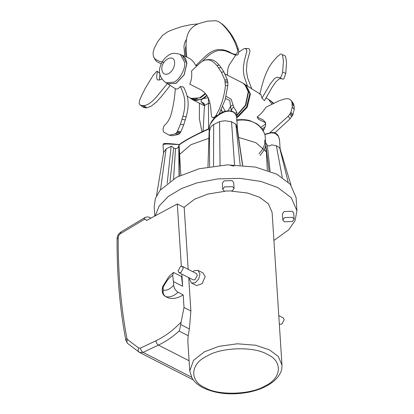 <?xml version="1.0" encoding="UTF-8"?>
<svg xmlns="http://www.w3.org/2000/svg" width="414" height="414" viewBox="0 0 414 414"><rect width="100%" height="100%" fill="white"/><g stroke="black" fill="none" stroke-linecap="round" stroke-linejoin="round"><path stroke-width="0.62" d="M236.622 117.064L237.398 116.67L246.625 106.952L249.849 93.699L245.994 85.232L243.867 83.659M205.68 93.776L200.516 97.833L190.849 98.423M206.809 95.282L203.026 98.325L203.372 98.532L207.031 95.613M191.247 98.837L192.8 99.821L201.432 99.572L201.09 99.365L195.951 100.488L191.247 98.837L190.445 98.216M203.026 98.325L201.09 99.365M204.185 103.65L201.023 101.678L201.432 99.572L203.372 98.532L208.408 97.714L208.413 103.407L210.012 103.277M224.978 73.951L243.08 83.193L246.656 86.769L248.193 92.043L245.409 105.223L236.513 115.459L236.855 112.246L233.724 107.091L231.193 99.231L226.039 96.286M201.023 101.678L204.77 105.508M236.234 115.666L236.855 115.604L245.735 105.389L248.509 92.234L244.633 84.182L243.08 83.193M236.855 112.246L234.971 113.374M204.506 104.809L204.014 104.685M204.164 103.603L204.49 105.404L203.072 131.305M204.588 105.461L208.413 103.407L208.63 128.785M233.724 107.091C232.207 108.126 231.421 109.343 231.374 110.745L231.54 111.035M232.88 104.944L230.572 106.382L231.302 110.962M225.47 98.522L229.786 100.457L230.572 106.382L228.073 110.704M221.148 110.238L222.768 112.199M225.211 111.268L222.748 106.621M173.678 285.205C170.05 289.215 166.594 290.845 163.313 290.095C162.707 293.081 163.551 295.265 165.843 296.641C169.662 297.604 173.745 296.145 178.087 292.268C175.629 290.737 174.159 288.382 173.678 285.205L173.409 281.556L182.626 286.265L181.839 274.094M162.635 286.623L163.044 287.673L162.143 289.64L162.619 286.654L168.576 277.049L170.232 275.253M162.143 289.64L162.417 292.067L163.313 290.095L163.044 287.673C165.771 281.81 168.995 277.711 172.716 275.372L173.569 272.459L170.677 274.813M191.485 377.133L143.042 352.386L158.448 345.095C165.553 341.721 172.431 337.037 179.081 331.055C179.495 330.626 180.028 328.452 180.68 324.529L184.002 307.498L183.185 294.871L178.087 292.268M184.002 307.498L190.885 311.017L189.379 328.975L188.189 335.707L187.832 341.255L189.752 370.944L192.153 378.329C194.559 382.153 198.228 385.31 203.165 387.804C216.243 393.937 231.462 395.396 248.819 392.187C261.819 389.465 271.413 384.518 277.603 377.335C282.188 370.975 281.836 368.91 281.975 364.977L278.224 356.413L269.535 349.892L255.562 345.229L237.367 343.791L218.928 346.327L204.319 351.848L193.535 360.361L189.752 370.944M181.332 266.202L177.306 203.967L184.194 207.486L188.194 269.354M188.727 277.613L190.885 311.017M162.417 292.067C162.697 294.059 163.721 295.534 165.481 296.496L168.275 297.889C172.876 299.244 177.844 298.24 183.185 294.871M172.716 275.372L173.409 281.556M180.882 175.122L179.107 152.207M208.91 138.312L190.973 144.683L179.645 154.313L180.344 167.867M266.104 147.053L267.32 170.226M236.803 120.339C250.765 118.673 260.178 123.486 265.053 134.767L266.15 151.721L255.914 142.701L238.604 137.391M266.456 151.7L266.621 157.522M179.283 175.883L179.055 145.231L179.645 154.313L179.19 154.313M173.569 272.459L181.534 276.526L182.626 286.265M177.306 203.967L146.447 220.527C146.054 219.42 145.304 219.058 144.191 219.446L120.458 233.693C119.072 234.671 118.316 236.032 118.192 237.786C118.026 273.049 120.929 306.572 126.896 338.362L127.533 339.563L138.731 348.034L140.558 348.05L155.964 340.758C164.741 336.572 173.078 330.393 180.97 322.232M179.081 331.055L188.189 335.707M155.224 215.818L159.204 205.949L168.219 196.536L181.373 188.618L196.96 182.879L217.557 178.931L239.98 178.341L261.006 181.451L277.799 187.568L291.321 197.783L296.936 210.778L296.077 197.457L290.302 184.277L276.94 174.247L255.438 167.075L227.452 164.86L199.082 168.762L176.607 177.254L160.011 190.352L155.421 198.332L154.189 206.633L154.8 216.046M296.936 210.778L295.063 220.672L288.739 229.76L273.923 240.472M264.939 134.478L270.839 132.925L273.851 133.065L275.496 133.629L278.275 136.128L279.326 138.706L279.574 140.475M163.012 144.864L164.161 144.212L167.396 143.984L179.629 144.657L179.045 145.06C184.815 140.631 194.865 135.238 209.205 128.878L209.339 126.663L210.307 123.921L214.969 117.918L219.699 114.269L223.865 112.153L225.997 111.459L229.475 111.035L232.927 111.878L234.386 112.908L235.975 115.118L236.777 118.088L237.553 129.986L236.099 124.454L231.524 121.711L224.683 120.738L219.565 121.623L213.681 124.516C212.185 125.442 211.13 126.513 210.514 127.724C210.374 127.238 209.846 131.207 209.432 130.99L209.189 128.65C209.572 123.237 212.951 118.394 219.316 114.129C222.81 111.366 226.981 110.367 231.83 111.128C234.697 112.106 236.358 114.575 236.813 118.539M192.862 271.739L194.378 270.647L198.001 270.373L203.026 272.94L205.178 276.599L202.12 283.647L196.557 285.603L191.532 283.036L189.586 279.486L189.628 278.073M198.001 270.373L199.946 273.923L198.71 279.02L195.16 282.762L191.532 283.036M179.076 272.681L193.152 279.869L194.963 279.735L197.359 275.315L196.386 273.54L182.31 266.352L183.283 268.127L180.892 272.547L179.076 272.681L178.103 270.906L180.499 266.487L182.31 266.352M279.321 323.888L280.014 324.245L281.83 324.105L284.221 319.686L283.248 317.911L278.782 315.634M231.654 191.17L247.474 193.017L259.666 197.297L268.355 203.817L272.107 212.382L281.975 364.977M183.982 207.378L194.451 199.253L207.844 194.052L224.745 191.32M292.61 217.334L294.142 219.192L292.346 221.542L284.32 221.785L282.788 219.927L284.584 217.578L292.61 217.334M282.788 219.927L282.395 213.872L284.19 211.523L292.217 211.28L293.749 213.138L294.142 219.192M232.559 186.662L234.091 188.52L232.295 190.87L224.269 191.108L222.737 189.25L224.533 186.9L232.559 186.662M222.737 189.25L222.344 183.195L224.14 180.846L232.166 180.607L233.698 182.46L234.091 188.52M290.949 185.053L280.024 148.538L279.657 147.777L276.355 145.697L271.827 144.9C271.61 144.269 270.228 147.068 267.366 145.371L265.565 142.639L266.114 147.156M209.205 128.878L207.963 166.858M179.034 176.007L178.781 145.909L179.045 145.06M178.781 145.909C178.051 147.819 176.964 148.704 175.52 148.559L173.621 147.984L171.774 146.209L171.127 146.385L166.102 148.864L163.633 152.549L156.492 195.817M239.67 144.993L237.548 129.872M242.526 165.258L237.175 129.396M209.608 166.578L209.432 130.99M270.052 171.205L267.366 145.371M269.012 170.822L266.088 146.913M170.04 181.249L173.621 147.984M201.96 131.833L199.357 118.621L199.434 103.21M251.676 88.71L247.577 77.78L246.392 70.447L247.013 62.348L249.859 51.75L249.896 50.187L249.047 48.78L248.048 48.454L244.809 48.557L246.397 49.23L246.91 51.01L244.317 60.858L243.37 67.347L243.463 72.108L244.188 76.507L247.479 86.06M238.79 52.123L243.903 48.733L244.809 48.557M227.358 75.167L227.876 68.812L229.051 65.215L235.69 55.176M281.924 78.826L280.62 78.541L278.964 79.012L275.657 82.127L272.122 87.354L264.458 100.669L261.974 98.159L260.877 94.521L245.424 84.792M279.44 77.718L282.969 79.25L283.906 78.727L285.769 73.454L282.633 72.052L281.701 75.457L280.459 77.666L279.833 77.848L276.971 77.185L274.57 78.525L270.404 83.711L261.974 98.159M285.769 73.454L286.524 63.099C286.234 59.119 285.769 56.713 285.132 55.885L281.996 54.482C282.638 55.316 283.098 57.722 283.393 61.702L282.633 72.052M285.132 55.885L281.996 54.482M259.759 94.33C262.264 84.296 265.193 71.146 273.023 61.479L277.023 56.946L280.542 54.068L281.411 53.949M265.597 122.823L258.507 119.253L257.146 117.048C260.944 114 263.863 110.735 265.891 107.252L278.834 100.907L284.687 98.915L287.782 98.687L289.495 99.127L291.083 100.385L291.963 102.258L292.268 106.879L290.975 112.22L289.826 114.212L288.185 116.256L269.944 132.651M263.237 130.948L265.648 125.489L265.415 122.337L263.092 119.92L257.146 117.048M274.689 133.008L290.126 118.777L292.91 114.745L294.209 109.405L294.157 106.465L293.283 103.283L291.083 100.385M290.126 118.777L288.185 116.256M293.904 104.778L291.963 102.258M259.997 155.576L264.194 149.971L265.767 145.764M230.733 165.424L233.931 166.097M264.841 140.129L264.696 143.891L263.801 146.779L262.207 149.759L258.89 153.868M265.778 123.864L260.753 127.471M266.104 97.823L268.567 99.381L271.951 104.24M236.71 117.576L237.978 116.971L247.205 107.247L250.429 93.999L245.973 85.108M161.786 79.126L158.976 80.057L157.874 79.969L157.097 79.4L156.611 76.869L157.351 71.565L156.652 71.41L153.108 75.441L145.21 88.43C142.126 94.382 140.237 98.449 139.549 100.633L139.114 103.583L139.854 104.768L141.05 105.389L144.884 105.596L148.724 103.94L151.829 101.653L155.897 97.683L167.323 83.633M144.217 105.705L146.835 107.863L143.668 107.547L139.854 104.768M170.206 85.455L161.398 96.545L156.502 101.916L151.338 106.098L146.835 107.863M159.897 74.629L159.23 80.021M198.425 23.852L191.108 24.623L183.242 26.263C175.79 28.431 170.49 30.357 167.339 32.038L162.63 35.288L157.698 41.664L154.205 48.412L153.108 52.423L153.289 56.025L154.158 57.908L155.524 59.368L159.24 61.288L163.882 62.41M161.253 63.844L156.885 61.717L155.524 60.258L153.915 57.52M184.747 56.263L183.956 46.42L184.556 43.123L186.352 39.325M186.124 44.852L185.265 49.83L185.876 56.713M199.077 23.51C183.418 29.285 185.87 45.193 186.74 57.06C190.901 58.731 193.892 61.557 195.703 65.547C202.684 59.595 208.853 50.596 218.266 49.561C222.546 49.406 226.52 50.353 230.194 52.402C232.099 53.696 234.06 54.327 236.089 54.296C237.569 52.857 237.957 50.984 237.253 48.671L234.552 41.545L230.753 34.61C226.484 28.597 223.022 24.664 220.377 22.806L218.147 21.43L215.616 20.7L207.367 21.166L199.077 23.51M197.224 65.49L195.703 65.547M237.253 48.671L238.521 49.52L238.795 51.553L238.298 54.177L237.351 55.145L234.95 54.922L225.687 50.989L222.587 50.415L218.043 50.622L215.202 51.45L211.295 53.52L207.771 56.206L202.342 61.298M220.377 22.806L221.645 23.655C224.29 25.508 227.747 29.446 232.016 35.459L235.814 42.394L238.521 49.52M219.611 22.263L221.645 23.655M216.822 65.407L213.552 62.147L211.14 60.635L208.78 59.859L205.458 59.973L203.419 60.713L200.614 62.483L191.537 70.996C192.101 75.907 191.501 80.285 189.747 84.13L201.126 89.89L204.066 92.105L206.689 95.101L208.775 99.086L209.774 102.242L210.659 107.386L211.43 116.034L212.48 117.736L214.162 117.421L215.937 115.604L219.275 109.255L222.085 101.937C224.145 94.651 225.242 89.238 225.371 85.703L224.849 79.974L221.418 72.222L216.822 65.407L219.285 65.133L221.128 67.627L223.881 71.948L227.307 79.7L227.824 82.541L227.829 85.424L225.221 99.432L218.97 114.362M207.73 59.745L211.238 59.585L213.598 60.361L216.01 61.867L219.285 65.133M215.937 115.604L217.495 115.428M225.371 85.703L227.829 85.424M180.307 86.454L183.65 87.126C186.455 93.336 190.595 100.819 186.212 116.743L183.728 124.811L180.866 131.735L179.8 133.349L178.713 134.338L172.467 135.73L169.176 135.192L175.417 133.8L177.052 132.071L180.432 124.272L182.921 116.205C187.33 100.167 183.107 92.757 180.307 86.454C178.46 88.829 176.794 89.569 175.308 88.679L166.718 83.188M182.921 116.205L186.212 116.743M175.365 88.715L175.308 88.679C174.677 98.361 173.093 107.568 170.563 116.308C169.057 119.848 167.432 122.497 165.683 124.257C163.628 125.204 162.024 130.56 163.928 132.149L169.176 135.192M175.417 133.8L178.713 134.338M180.328 54.457C175.169 52.801 171.272 53.054 168.627 55.217C165.672 57.054 163.359 59.616 161.693 62.907C157.703 70.841 159.095 77.454 165.869 82.753L173.973 82.138C179.743 79.669 185.627 68.807 184.675 62.39L180.328 54.457L182.46 55.543L186.812 63.482L184.039 74.872L176.11 83.23L168.006 83.845L166.987 83.198M186.978 57.153L181.984 55.155L185.529 58.358L186.926 63.42L184.126 74.924L176.116 83.364L167.406 83.685M187.216 96.198L190 97.958L194.875 99.148L200.029 97.585L205.334 93.378M221.428 109.653L222.282 112.432M236.322 115.915L236.855 115.604M165.481 296.496L168.275 297.889M150.613 218.292L149.64 217.51C148.435 216.713 146.815 216.755 144.786 217.64L144.191 219.446M140.558 348.05C140.75 349.996 141.578 351.445 143.042 352.386L139.689 352.526L193.193 379.855M155.964 340.758C156.15 342.704 156.984 344.148 158.448 345.095L189.089 360.749M138.731 348.034C137.826 349.97 138.043 351.408 139.394 352.355L127.652 343.511L125.83 340.261C119.817 308.239 116.893 274.482 117.064 239.007C117.214 235.949 118.544 233.574 121.054 231.887L120.458 233.693M117.064 239.007L118.192 237.786M125.83 340.261L126.896 338.362M128.055 343.775C126.715 342.839 126.539 341.436 127.533 339.563M180.68 324.529L189.379 328.975M267.139 354.312C282.938 360.925 281.856 378.277 265.177 385.864C251.096 394.78 217.992 395.774 204.977 387.67C189.182 381.056 190.264 363.704 206.943 356.118C221.019 347.201 254.124 346.207 267.139 354.312M237.517 129.654L238.935 139.968L237.388 129.344M240.161 165.082L235.825 124.133M220.057 165.284L219.565 121.623M234.567 164.834L231.524 121.711M213.515 165.993L213.681 124.516M288.113 181.969L279.657 147.777M282.26 177.337L276.355 145.697M173.585 178.967L175.52 148.559M160.518 189.726L166.102 148.864M167.225 183.314L171.127 146.385M291.766 116.732L289.826 114.212M292.408 115.718L290.468 113.193M292.91 114.745L290.975 112.22M294.209 109.405L292.268 106.879M294.157 106.465L292.217 103.945M273.256 103.578L270.104 100.312L273.742 103.329M261.839 128.832L265.177 127.124M141.05 105.389L143.668 107.547M142.908 105.715L145.526 107.878M225.366 82.816L227.824 82.541M225.169 81.372L227.628 81.092M224.849 79.974L227.307 79.7M221.418 72.222L223.881 71.948M218.664 67.901L221.128 67.627M176.509 132.811L179.8 133.349M177.052 132.071L180.344 132.609M177.57 131.202L180.866 131.735M180.432 124.272L183.728 124.811M182.01 119.361L185.306 119.894M168.731 73.604C164.839 75.198 162.547 73.847 161.848 69.557C160.875 60.102 174.372 52.863 174.646 62.69C174.527 67.42 172.555 71.058 168.731 73.604M192.8 99.821L204.449 105.772M179.112 152.368L179.107 152.067M150.887 218.147L149.64 217.51M144.786 217.64L121.054 231.887M139.192 352.231L139.689 352.526M264.649 134.462C271.154 132.123 275.025 131.916 276.267 133.836C277.81 134.4 278.912 136.584 279.569 140.382L280.138 149.18M179.459 144.584C168.219 143.347 162.888 143.146 163.468 143.974L163.007 144.848L163.546 153.102M265.017 134.602C262.724 129.375 259.811 125.675 256.282 123.507L249.538 120.521C245.466 119.506 241.098 119.33 236.446 119.998M209.318 128.485C193.773 135.373 182.843 141.578 179.215 144.646M242.682 165.274L238.894 139.678M282.188 78.939L279.621 77.791M262.424 129.665L264.21 129.256M270.104 100.312L269.255 99.883M159.856 73.438L157.237 71.28M206.508 59.787L208.966 59.512M214.959 117.617L213.132 117.819M165.869 82.753L168.006 83.845"/></g></svg>
